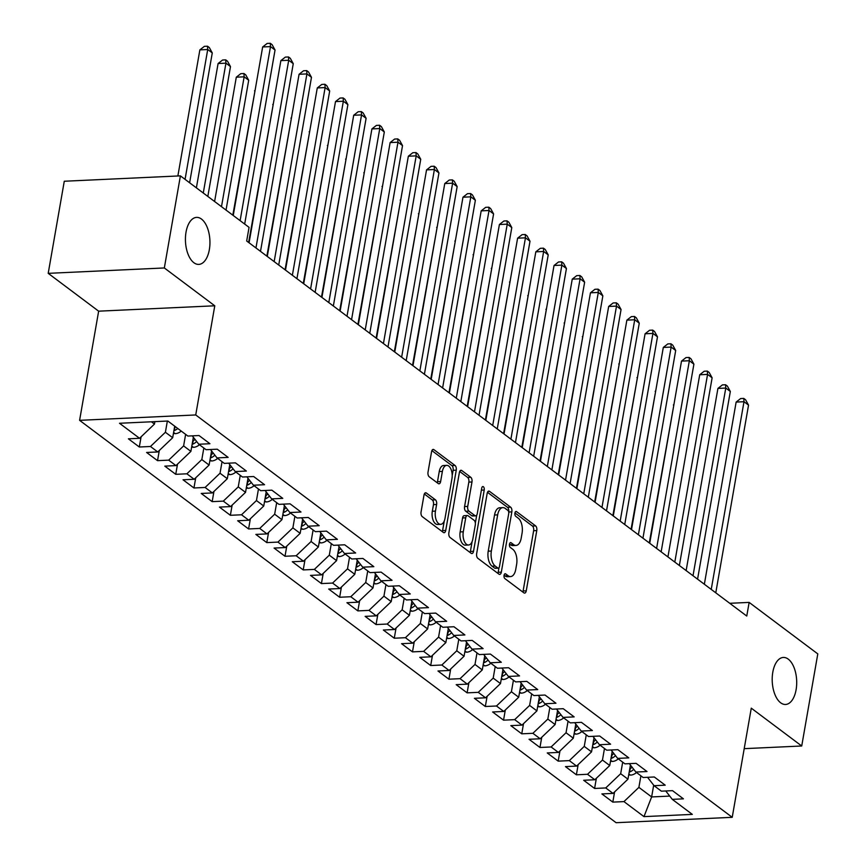 <?xml version="1.0" encoding="UTF-8"?>
<svg xmlns="http://www.w3.org/2000/svg" width="866" height="866" viewBox="0 0 866 866"><rect width="100%" height="100%" fill="white"/><g stroke="black" fill="none" stroke-linecap="round" stroke-linejoin="round"><path stroke-width="1.3" d="M504.055 575.316A2.522 1.31 87.3 0 0 504.9 578.607L523.887 592.842A3.605 1.873 87.3 0 0 524.634 593.102A3.605 1.873 87.3 0 0 526.257 590.839L536.779 530.566A3.605 1.873 87.3 0 0 535.578 525.879L516.58 511.633A2.522 1.31 87.3 0 0 516.06 511.46A2.522 1.31 87.3 0 0 514.924 513.04A2.522 1.31 87.3 0 0 515.768 516.32L518.225 518.171A11.55 5.997 87.3 0 1 522.068 533.175L521.191 538.197A11.55 5.997 87.3 0 1 516.006 545.439A11.55 5.997 87.3 0 1 513.603 544.617L511.146 542.776A2.522 1.31 87.3 0 0 510.626 542.592A2.522 1.31 87.3 0 0 509.489 544.184A2.522 1.31 87.3 0 0 510.334 547.464L512.791 549.304A11.55 5.997 87.3 0 1 516.634 564.307L515.757 569.33A11.55 5.997 87.3 0 1 510.572 576.583A11.55 5.997 87.3 0 1 508.169 575.76L505.712 573.92A2.522 1.31 87.3 0 0 505.192 573.736A2.522 1.31 87.3 0 0 504.055 575.316M209.345 249.635A23.534 12.221 87.3 0 0 196.593 217.388A23.534 12.221 87.3 0 0 186.028 232.153A23.534 12.221 87.3 0 0 198.779 264.401A23.534 12.221 87.3 0 0 209.345 249.635M796.103 689.704A23.534 12.221 87.3 0 0 783.362 657.446A23.534 12.221 87.3 0 0 772.797 672.222A23.534 12.221 87.3 0 0 785.538 704.469A23.534 12.221 87.3 0 0 796.103 689.704M426.386 493.025A3.605 1.873 87.3 0 0 425.639 492.765A3.605 1.873 87.3 0 0 424.015 495.038L421.06 511.947A3.605 1.873 87.3 0 0 422.262 516.634L443.36 532.449A3.605 1.873 87.3 0 0 444.106 532.709A3.605 1.873 87.3 0 0 445.73 530.447L456.252 470.173A3.605 1.873 87.3 0 0 455.051 465.486L433.953 449.671A3.605 1.873 87.3 0 0 433.206 449.411A3.605 1.873 87.3 0 0 431.582 451.673L428.02 472.1A3.605 1.873 87.3 0 0 429.222 476.787L438.25 483.553A3.605 1.873 87.3 0 0 438.997 483.813A3.605 1.873 87.3 0 0 440.621 481.55L442.385 471.418A9.656 5.012 87.3 0 1 446.726 465.367A9.656 5.012 87.3 0 1 451.955 478.595L445.027 518.269A9.656 5.012 87.3 0 1 440.686 524.331A9.656 5.012 87.3 0 1 435.457 511.102L436.616 504.488A3.605 1.873 87.3 0 0 435.414 499.801L426.386 493.025L424.914 493.09M164.334 267.962L48.204 273.342L98.648 311.175L214.779 305.795L164.334 267.962L180.409 175.863L249.062 227.357L246.68 240.997L746.763 616.051L749.144 602.4L729.767 603.299M214.779 305.795L195.727 414.955L732.225 817.32L616.094 822.7L79.596 420.335L195.727 414.955M744.208 748.657L801.721 745.994L751.277 708.161L732.225 817.32M801.721 745.994L817.796 653.895L749.144 602.4M476.657 553.634A3.605 1.873 87.3 0 0 477.859 558.321L498.946 574.147A3.605 1.873 87.3 0 0 499.704 574.407A3.605 1.873 87.3 0 0 501.327 572.134L511.838 511.871A3.605 1.873 87.3 0 0 510.637 507.184L489.55 491.358A3.605 1.873 87.3 0 0 488.792 491.098A3.605 1.873 87.3 0 0 487.179 493.371L476.657 553.634M471.158 553.298L450.06 537.483A3.605 1.873 87.3 0 1 448.859 532.785L459.381 472.522A3.605 1.873 87.3 0 1 460.993 470.26A3.605 1.873 87.3 0 1 461.751 470.509L470.779 477.285A3.605 1.873 87.3 0 1 471.981 481.972L467.716 506.415A3.605 1.873 87.3 0 0 468.917 511.102L474.904 515.595A3.605 1.873 87.3 0 0 475.661 515.855A3.605 1.873 87.3 0 0 477.274 513.592L481.723 488.143A2.522 1.31 87.3 0 1 482.849 486.551A2.522 1.31 87.3 0 1 484.224 490.015L473.529 551.285A3.605 1.873 87.3 0 1 471.905 553.558A3.605 1.873 87.3 0 1 471.158 553.298M614.589 791.914L612.814 802.111L623.953 801.602L643.979 816.627L692.324 814.386L672.287 799.361L683.426 798.842L672.503 790.647L661.364 791.167L654.079 785.7L665.218 785.181L654.295 776.986L643.146 777.506L635.861 772.039L647.01 771.53L636.077 763.336L624.938 763.844L617.653 758.389L628.792 757.869L617.869 749.675L606.73 750.194L599.445 744.728L610.584 744.208L599.662 736.013L588.512 736.533L581.238 731.066L592.376 730.547L581.443 722.352L570.304 722.872L563.019 717.405L574.169 716.896L563.236 708.702L552.097 709.211L544.811 703.755L555.95 703.235L545.028 695.041L533.878 695.56L526.604 690.094L537.743 689.574L526.82 681.38L515.671 681.899L508.385 676.433L519.535 675.924L508.602 667.729L497.463 668.238L490.178 662.782L501.317 662.263L490.394 654.068L479.255 654.588L471.97 649.121L483.109 648.602L472.187 640.407L461.037 640.927L453.752 635.46L464.901 634.94L453.968 626.746L442.829 627.265L435.544 621.799L446.683 621.29L435.76 613.096L424.621 613.604L417.336 608.149L428.475 607.629L417.553 599.434L406.403 599.954L399.118 594.487L410.267 593.968L399.334 585.773L388.195 586.293L380.91 580.826L392.049 580.317L381.127 572.123L369.988 572.632L362.702 567.176L373.841 566.656L362.919 558.462L351.769 558.981L344.484 553.515L355.634 552.995L344.7 544.801L333.562 545.32L326.276 539.854L337.415 539.334L326.493 531.139L315.354 531.659L308.069 526.192L319.208 525.684L308.285 517.489L297.135 517.998L289.85 512.542L301 512.023L290.067 503.828L278.928 504.348L271.643 498.881L282.781 498.361L271.859 490.167L260.72 490.686L253.435 485.22L264.574 484.711L253.651 476.517L242.502 477.025L235.216 471.569L246.366 471.05L235.433 462.855L224.294 463.375L217.009 457.908L228.148 457.389L217.225 449.194L206.086 449.714L198.801 444.247L209.94 443.728L199.018 435.533L187.868 436.053L167.842 421.028L119.508 423.268L139.534 438.293L154.473 424.069L154.895 421.634M612.814 802.111L601.881 793.916L613.02 793.408L605.745 787.941L620.673 773.717L622.697 762.167M596.382 778.253L594.596 788.461L605.745 787.941M594.596 788.461L583.673 780.266L594.812 779.746L587.527 774.28L602.465 760.056L604.479 748.505M578.163 764.602L576.388 774.799L587.527 774.28M576.388 774.799L565.466 766.605L576.604 766.085L569.319 760.619L584.258 746.395L586.271 734.844M559.956 750.941L558.18 761.138L569.319 760.619M558.18 761.138L547.247 752.944L558.397 752.424L551.112 746.968L566.039 732.744L568.064 721.183M541.748 737.28L539.962 747.477L551.112 746.968M539.962 747.477L529.039 739.283L540.178 738.774L532.893 733.307L547.832 719.083L549.845 707.533M523.529 723.619L521.754 733.827L532.893 733.307M521.754 733.827L510.832 725.632L521.971 725.113L514.685 719.646L529.624 705.422L531.637 693.872M505.322 709.968L503.547 720.166L514.685 719.646M503.547 720.166L492.613 711.971L503.763 711.451L496.478 705.996L511.405 691.761L513.43 680.211M487.114 696.307L485.328 706.504L496.478 705.996M485.328 706.504L474.406 698.31L485.545 697.801L478.259 692.335L493.198 678.11L495.211 666.56M468.896 682.646L467.12 692.854L478.259 692.335M467.12 692.854L456.198 684.66L467.337 684.14L460.052 678.673L474.99 664.449L477.004 652.899M450.688 668.985L448.913 679.193L460.052 678.673M448.913 679.193L437.98 670.998L449.129 670.479L441.844 665.012L456.772 650.788L458.796 639.238M432.48 655.335L430.694 665.532L441.844 665.012M430.694 665.532L419.772 657.337L430.911 656.818L423.626 651.362L438.564 637.138L440.577 625.577M414.262 641.674L412.487 651.871L423.626 651.362M412.487 651.871L401.564 643.676L412.703 643.167L405.418 637.701L420.356 623.477L422.37 611.926M396.054 628.012L394.279 638.22L405.418 637.701M394.279 638.22L383.346 630.026L394.495 629.506L387.21 624.04L402.149 609.816L404.162 598.265M377.847 614.362L376.06 624.559L387.21 624.04M376.06 624.559L365.138 616.365L376.277 615.845L368.992 610.389L383.93 596.154L385.944 584.604M359.639 600.701L357.853 610.898L368.992 610.389M357.853 610.898L346.93 602.704L358.069 602.195L350.784 596.728L365.723 582.504L367.736 570.954M341.421 587.04L339.645 597.248L350.784 596.728M339.645 597.248L328.712 589.053L339.862 588.534L332.576 583.067L347.515 568.843L349.528 557.293M323.213 573.379L321.427 583.587L332.576 583.067M321.427 583.587L310.504 575.392L321.643 574.872L314.358 569.406L329.296 555.182L331.31 543.631M305.005 559.728L303.219 569.925L314.358 569.406M303.219 569.925L292.297 561.731L303.436 561.211L296.15 555.755L311.089 541.531L313.102 529.97M286.787 546.067L285.011 556.264L296.15 555.755M285.011 556.264L274.078 548.07L285.228 547.561L277.943 542.094L292.881 527.87L294.895 516.32M268.579 532.406L266.793 542.614L277.943 542.094M266.793 542.614L255.871 534.419L267.009 533.9L259.724 528.433L274.663 514.209L276.687 502.659M250.371 518.756L248.585 528.953L259.724 528.433M248.585 528.953L237.663 520.758L248.802 520.239L241.517 514.783L256.455 500.548L258.469 488.998M232.153 505.095L230.378 515.292L241.517 514.783M230.378 515.292L219.444 507.097L230.594 506.588L223.309 501.122L238.247 486.898L240.261 475.347M213.945 491.433L212.17 501.641L223.309 501.122M212.17 501.641L201.237 493.447L212.376 492.927L205.101 487.461L220.029 473.237L222.053 461.686M195.738 477.772L193.952 487.98L205.101 487.461M193.952 487.98L183.029 479.786L194.168 479.266L186.883 473.799L201.821 459.575L203.835 448.025M177.519 464.122L175.744 474.319L186.883 473.799M175.744 474.319L164.811 466.125L175.96 465.605L168.675 460.149L183.614 445.925L185.627 434.364M159.312 450.461L157.536 460.658L168.675 460.149M157.536 460.658L146.603 452.463L157.753 451.955L150.468 446.488L165.395 432.264L167.355 421.049M141.104 436.8L139.318 447.008L150.468 446.488M139.318 447.008L128.395 438.813L139.534 438.293M198.801 444.247L192.263 435.847M151.431 421.785L154.473 424.069M217.009 457.908L210.47 449.508M165.395 432.264L172.68 437.72L174.705 426.169M157.753 451.955L172.68 437.72M235.216 471.569L228.678 463.169M183.614 445.925L190.899 451.381L193.356 437.265M175.96 465.605L190.899 451.381M253.435 485.22L246.897 476.82M201.821 459.575L209.107 465.042L211.575 450.926M194.168 479.266L209.107 465.042M271.643 498.881L265.104 490.481M220.029 473.237L227.314 478.703L229.782 464.577M212.376 492.927L227.314 478.703M289.85 512.542L283.312 504.142M238.247 486.898L245.533 492.353L247.99 478.238M230.594 506.588L245.533 492.353M308.069 526.192L301.53 517.803M256.455 500.548L263.74 506.015L266.208 491.899M248.802 520.239L263.74 506.015M326.276 539.854L319.738 531.453M274.663 514.209L281.948 519.676L284.416 505.549M267.009 533.9L281.948 519.676M344.484 553.515L337.946 545.115M292.881 527.87L300.166 533.337L302.624 519.21M285.228 547.561L300.166 533.337M362.702 567.176L356.153 558.776M311.089 541.531L318.374 546.987L320.831 532.871M303.436 561.211L318.374 546.987M380.91 580.826L374.372 572.426M329.296 555.182L336.582 560.648L339.05 546.533M321.643 574.872L336.582 560.648M399.118 594.487L392.579 586.087M347.515 568.843L354.789 574.31L357.257 560.183M339.862 588.534L354.789 574.31M417.336 608.149L410.787 599.748M365.723 582.504L373.008 587.96L375.465 573.844M358.069 602.195L373.008 587.96M435.544 621.799L429.006 613.409M383.93 596.154L391.215 601.621L393.684 587.505M376.277 615.845L391.215 601.621M453.752 635.46L447.213 627.06M402.149 609.816L409.423 615.282L411.891 601.156M394.495 629.506L409.423 615.282M471.97 649.121L465.421 640.721M420.356 623.477L427.642 628.943L430.099 614.817M412.703 643.167L427.642 628.943M490.178 662.782L483.639 654.382M438.564 637.138L445.849 642.594L448.317 628.478M430.911 656.818L445.849 642.594M508.385 676.433L501.847 668.032M456.772 650.788L464.057 656.255L466.525 642.139M449.129 670.479L464.057 656.255M526.604 690.094L520.055 681.694M474.99 664.449L482.275 669.916L484.733 655.789M467.337 684.14L482.275 669.916M544.811 703.755L538.273 695.355M493.198 678.11L500.483 683.566L502.951 669.45M485.545 697.801L500.483 683.566M563.019 717.405L556.481 709.016M511.405 691.761L518.691 697.227L521.159 683.112M503.763 711.451L518.691 697.227M581.238 731.066L574.688 722.666M529.624 705.422L536.909 710.889L539.366 696.762M521.971 725.113L536.909 710.889M599.445 744.728L592.907 736.327M547.832 719.083L555.117 724.55L557.585 710.423M540.178 738.774L555.117 724.55M617.653 758.389L611.115 749.988M566.039 732.744L573.324 738.2L575.793 724.084M558.397 752.424L573.324 738.2M635.861 772.039L629.322 763.639M584.258 746.395L591.543 751.861L594 737.745M576.604 766.085L591.543 751.861M654.079 785.7L647.541 777.3M602.465 760.056L609.751 765.522L612.219 751.396M594.812 779.746L609.751 765.522M672.287 799.361L665.748 790.961M620.673 773.717L627.958 779.173L630.426 765.057M613.02 793.408L627.958 779.173M180.409 175.863L64.279 181.243L48.204 273.342M98.648 311.175L79.596 420.335M653.689 785.191L651.633 796.937L669.743 796.092M623.953 801.602L638.892 787.367L640.905 775.817M638.892 787.367L651.633 796.937L643.979 816.627M504.077 575.186L505.03 575.901A11.55 5.997 87.3 0 0 507.433 576.724L510.572 576.583M516.006 545.439L512.867 545.591A11.55 5.997 87.3 0 1 510.464 544.768L509.511 544.054M522.815 592.041A3.605 1.873 87.3 0 0 523.118 590.98L533.64 530.717A3.605 1.873 87.3 0 0 532.438 526.03L514.945 512.91M508.688 512.077L508.699 512.012A3.605 1.873 87.3 0 0 507.498 507.324L487.482 492.31M497.874 573.335A3.605 1.873 87.3 0 0 498.188 572.285L498.968 567.793M497.798 567.977A2.522 1.31 87.3 0 0 498.329 568.161A2.522 1.31 87.3 0 0 499.465 566.581L508.699 513.679A2.522 1.31 87.3 0 0 507.855 510.388L505.257 508.45A11.55 5.997 87.3 0 0 502.854 507.628A11.55 5.997 87.3 0 0 497.669 514.869L491.358 551.036A11.55 5.997 87.3 0 0 495.211 566.039L497.798 567.977L494.659 568.128A2.522 1.31 87.3 0 0 495.19 568.312L498.329 568.161M502.854 507.628L499.714 507.768A11.55 5.997 87.3 0 0 494.529 515.021L497.669 514.869M494.659 568.128L492.072 566.18A11.55 5.997 87.3 0 1 488.218 551.177L494.529 515.021M459.684 471.461L467.64 477.426L470.779 477.285M475.661 515.855L472.522 515.995A3.605 1.873 87.3 0 1 471.764 515.735L465.778 511.254A3.605 1.873 87.3 0 1 464.577 506.556L468.842 482.113A3.605 1.873 87.3 0 0 467.64 477.426M476.733 515.108L475.337 523.075M472.1 541.618L470.39 551.436L473.529 551.285M463.288 531.778A9.656 5.012 87.3 0 0 468.517 545.006A9.656 5.012 87.3 0 0 472.847 538.955L475.293 524.969A3.605 1.873 87.3 0 0 474.092 520.282L468.095 515.79A3.605 1.873 87.3 0 0 467.348 515.53A3.605 1.873 87.3 0 0 465.724 517.803L463.288 531.778L460.149 531.919A9.656 5.012 87.3 0 0 465.378 545.158L468.517 545.006M467.348 515.53L464.208 515.681A3.605 1.873 87.3 0 0 462.585 517.944L465.724 517.803M460.149 531.919L462.585 517.944M470.086 552.497A3.605 1.873 87.3 0 0 470.39 551.436M440.686 524.331L437.546 524.471A9.656 5.012 87.3 0 1 432.318 511.243L433.476 504.629A3.605 1.873 87.3 0 0 432.275 499.942L424.318 493.977M446.726 465.367L443.587 465.507A9.656 5.012 87.3 0 0 439.246 471.569L442.385 471.418M437.178 482.752A3.605 1.873 87.3 0 0 437.482 481.691L439.246 471.569M452.204 475.542L453.113 470.325A3.605 1.873 87.3 0 0 451.911 465.627L431.885 450.612M442.288 531.648A3.605 1.873 87.3 0 0 442.591 530.587L444.28 520.942M628.716 774.864L630.654 775.113A9.742 7.653 -53.1 0 0 636.499 772.515M673.856 404.963L649.284 542.95M629.192 772.115L629.625 771.996A9.742 7.653 -53.1 0 0 633.717 769.279M632.018 767.103A9.742 7.653 126.9 0 1 629.701 769.181M673.369 404.985L673.921 404.541M711.235 589.4L743.991 401.716L748.538 405.126L715.781 592.82M704.35 584.236L736.143 402.073L743.991 401.716L743.775 398.414L745.594 399.778L748.538 405.126M736.143 402.073L740.636 398.555L743.775 398.414M610.508 761.203L612.446 761.463A9.742 7.653 -53.1 0 0 618.292 758.865M655.638 391.302L631.076 529.288M610.985 758.454L611.418 758.335A9.742 7.653 -53.1 0 0 615.51 755.628M613.81 753.452A9.742 7.653 126.9 0 1 611.493 755.52M655.151 391.324L655.714 390.891M592.29 747.542L594.238 747.802A9.742 7.653 -53.1 0 0 600.084 745.204M637.43 377.641L612.868 515.627M592.766 744.803L593.199 744.673A9.742 7.653 -53.1 0 0 597.291 741.967M595.602 739.791A9.742 7.653 126.9 0 1 593.286 741.859M636.943 377.663L637.506 377.23M693.017 575.738L725.773 388.055L730.33 391.464L697.574 579.159M686.143 570.586L717.925 388.412L725.773 388.055L725.567 384.753L727.386 386.117L730.33 391.464M717.925 388.412L722.428 384.894L725.567 384.753M674.809 562.088L707.565 374.393L712.123 377.814L679.366 565.498M667.924 556.925L699.717 374.762L707.565 374.393L707.349 371.092L709.167 372.456L712.123 377.814M699.717 374.762L704.21 371.243L707.349 371.092M574.082 733.881L576.02 734.141A9.742 7.653 -53.1 0 0 581.865 731.543M619.222 363.991L594.661 501.966M574.559 731.142L574.992 731.023A9.742 7.653 -53.1 0 0 579.083 728.306M577.384 726.13A9.742 7.653 126.9 0 1 575.078 728.209M618.735 364.012L619.287 363.568M555.875 720.231L557.812 720.48A9.742 7.653 -53.1 0 0 563.658 717.882M601.004 350.329L576.442 488.316M556.351 717.481L556.784 717.362A9.742 7.653 -53.1 0 0 560.876 714.645M559.176 712.469A9.742 7.653 126.9 0 1 556.86 714.547M600.517 350.351L601.08 349.918M656.601 548.427L689.358 360.732L693.904 364.153L661.148 551.837M649.717 543.263L681.51 361.1L689.358 360.732L689.141 357.431L690.96 358.805L693.904 364.153M681.51 361.1L686.002 357.582L689.141 357.431M638.383 534.766L671.139 347.082L675.697 350.492L642.94 538.187M631.509 529.602L663.302 347.439L671.139 347.082L670.933 343.78L672.752 345.144L675.697 350.492M663.302 347.439L667.794 343.921L670.933 343.78M537.656 706.569L539.605 706.829A9.742 7.653 -53.1 0 0 545.45 704.231M582.796 336.668L558.234 474.655M538.143 703.82L538.565 703.701A9.742 7.653 -53.1 0 0 542.657 700.995M540.969 698.819A9.742 7.653 126.9 0 1 538.652 700.886M582.309 336.69L582.872 336.257M620.175 521.115L652.932 333.421L657.489 336.831L624.732 524.525M613.29 515.952L645.083 333.789L652.932 333.421L652.715 330.119L654.544 331.483L657.489 336.831M645.083 333.789L649.576 330.26L652.715 330.119M519.448 692.908L521.386 693.168A9.742 7.653 -53.1 0 0 527.232 690.57M564.589 323.007L540.027 460.993M519.925 690.17L520.358 690.04A9.742 7.653 -53.1 0 0 524.45 687.333M522.75 685.158A9.742 7.653 126.9 0 1 520.444 687.225M564.102 323.04L564.654 322.596M601.967 507.454L634.724 319.76L639.27 323.18L606.514 510.864M595.083 502.291L626.876 320.128L634.724 319.76L634.507 316.458L636.326 317.833L639.27 323.18M626.876 320.128L631.368 316.61L634.507 316.458M501.241 679.258L503.178 679.507A9.742 7.653 -53.1 0 0 509.024 676.909M546.37 309.357L521.808 447.343M501.717 676.508L502.15 676.389A9.742 7.653 -53.1 0 0 506.242 673.672M504.542 671.496A9.742 7.653 126.9 0 1 502.226 673.575M545.894 309.379L546.446 308.935M583.749 493.793L616.505 306.109L621.063 309.519L588.306 497.214M576.875 488.63L608.668 306.467L616.505 306.109L616.3 302.808L618.118 304.172L621.063 309.519M608.668 306.467L613.16 302.948L616.3 302.808M483.022 665.597L484.971 665.857A9.742 7.653 -53.1 0 0 490.816 663.259M528.163 295.696L503.601 433.682M483.509 662.847L483.932 662.728A9.742 7.653 -53.1 0 0 488.023 660.022M486.335 657.846A9.742 7.653 126.9 0 1 484.018 659.914M527.675 295.717L528.238 295.284M565.541 480.132L598.298 292.448L602.855 295.858L570.099 483.553M558.657 474.979L590.45 292.805L598.298 292.448L598.081 289.147L599.911 290.511L602.855 295.858M590.45 292.805L594.942 289.287L598.081 289.147M464.815 651.936L466.752 652.195A9.742 7.653 -53.1 0 0 472.598 649.597M509.955 282.035L485.393 420.021M465.291 649.197L465.724 649.067A9.742 7.653 -53.1 0 0 469.816 646.361M468.116 644.185A9.742 7.653 126.9 0 1 465.811 646.253M509.468 282.056L510.031 281.623M547.334 466.482L580.09 278.787L584.637 282.208L551.88 469.892M540.449 461.318L572.242 279.155L580.09 278.787L579.874 275.485L581.692 276.849L584.637 282.208M572.242 279.155L576.734 275.637L579.874 275.485M446.607 638.274L448.545 638.534A9.742 7.653 -53.1 0 0 454.39 635.936M491.747 268.384L467.175 406.36M447.083 635.536L447.516 635.417A9.742 7.653 -53.1 0 0 451.608 632.7M449.909 630.524A9.742 7.653 126.9 0 1 447.592 632.591M491.26 268.406L491.812 267.962M529.115 452.821L561.872 265.126L566.429 268.547L533.673 456.23M522.241 447.657L554.034 265.494L561.872 265.126L561.666 261.824L563.485 263.199L566.429 268.547M554.034 265.494L558.527 261.976L561.666 261.824M428.389 624.624L430.337 624.873A9.742 7.653 -53.1 0 0 436.183 622.275M473.529 254.723L448.967 392.709M428.876 621.875L429.298 621.756A9.742 7.653 -53.1 0 0 433.39 619.038M431.701 616.863A9.742 7.653 126.9 0 1 429.384 618.941M473.042 254.745L473.605 254.312M510.908 439.159L543.664 251.476L548.221 254.885L515.465 442.58M504.023 433.996L535.816 251.833L543.664 251.476L543.447 248.174L545.277 249.538L548.221 254.885M535.816 251.833L540.308 248.315L543.447 248.174M410.181 610.963L412.119 611.223A9.742 7.653 -53.1 0 0 417.964 608.625M455.321 241.062L430.759 379.048M410.657 608.213L411.09 608.094A9.742 7.653 -53.1 0 0 415.182 605.388M413.493 603.212A9.742 7.653 126.9 0 1 411.177 605.28M454.834 241.084L455.397 240.651M492.7 425.509L525.456 237.814L530.003 241.224L497.246 428.919M485.815 420.346L517.608 238.182L525.456 237.814L525.24 234.513L527.058 235.877L530.003 241.224M517.608 238.182L522.101 234.654L525.24 234.513M391.973 597.302L393.911 597.562A9.742 7.653 -53.1 0 0 399.756 594.964M437.114 227.401L412.541 365.387M392.45 594.563L392.883 594.433A9.742 7.653 -53.1 0 0 396.974 591.727M395.275 589.551A9.742 7.653 126.9 0 1 392.958 591.619M436.626 227.433L437.178 226.989M474.481 411.848L507.249 224.153L511.795 227.574L479.039 415.258M467.608 406.684L499.401 224.521L507.249 224.153L507.032 220.852L508.851 222.216L511.795 227.574M499.401 224.521L503.893 221.003L507.032 220.852M373.755 583.652L375.703 583.9A9.742 7.653 -53.1 0 0 381.549 581.303M418.895 213.75L394.333 351.737M374.242 580.902L374.664 580.783A9.742 7.653 -53.1 0 0 378.756 578.066M377.067 575.89A9.742 7.653 126.9 0 1 374.751 577.968M418.408 213.772L418.971 213.328M456.274 398.187L489.03 210.503L493.588 213.913L460.831 401.608M449.389 393.023L481.182 210.86L489.03 210.503L488.814 207.201L490.643 208.565L493.588 213.913M481.182 210.86L485.674 207.342L488.814 207.201M355.547 569.99L357.496 570.25A9.742 7.653 -53.1 0 0 363.33 567.652M400.687 200.089L376.125 338.076M356.023 567.241L356.456 567.122A9.742 7.653 -53.1 0 0 360.548 564.405M358.86 562.24A9.742 7.653 126.9 0 1 356.543 564.307M400.2 200.111L400.763 199.678M438.066 384.526L470.823 196.842L475.369 200.252L442.613 387.946M431.181 379.373L462.974 197.199L470.823 196.842L470.606 193.54L472.425 194.904L475.369 200.252M462.974 197.199L467.467 193.681L470.606 193.54M337.339 556.329L339.277 556.589A9.742 7.653 -53.1 0 0 345.123 553.991M382.48 186.428L357.907 324.414M337.816 553.58L338.249 553.461A9.742 7.653 -53.1 0 0 342.341 550.754M340.641 548.579A9.742 7.653 126.9 0 1 338.325 550.646M381.993 186.45L382.545 186.017M419.858 370.875L452.615 183.181L457.161 186.601L424.405 374.285M412.974 365.712L444.767 183.549L452.615 183.181L452.398 179.879L454.217 181.243L457.161 186.601M444.767 183.549L449.259 180.031L452.398 179.879M319.121 542.668L321.07 542.928A9.742 7.653 -53.1 0 0 326.915 540.33M364.261 172.778L339.699 310.753M319.608 539.929L320.03 539.799A9.742 7.653 -53.1 0 0 324.122 537.093M322.433 534.917A9.742 7.653 126.9 0 1 320.117 536.985M363.774 172.799L364.337 172.356M401.64 357.214L434.396 169.519L438.954 172.94L406.197 360.624M394.755 352.051L426.548 169.888L434.396 169.519L434.18 166.218L436.009 167.593L438.954 172.94M426.548 169.888L431.051 166.369L434.18 166.218M300.913 529.018L302.862 529.267A9.742 7.653 -53.1 0 0 308.697 526.669M346.054 159.117L321.492 297.103M301.39 526.268L301.823 526.149A9.742 7.653 -53.1 0 0 305.915 523.432M304.226 521.256A9.742 7.653 126.9 0 1 301.909 523.335M345.566 159.138L346.129 158.705M383.432 343.553L416.189 155.869L420.746 159.279L387.979 346.974M376.548 338.39L408.341 156.226L416.189 155.869L415.972 152.568L417.791 153.931L420.746 159.279M408.341 156.226L412.833 152.708L415.972 152.568M282.706 515.357L284.643 515.616A9.742 7.653 -53.1 0 0 290.489 513.018M327.846 145.456L303.273 283.442M283.182 512.607L283.615 512.488A9.742 7.653 -53.1 0 0 287.707 509.782M286.007 507.606A9.742 7.653 126.9 0 1 283.691 509.673M327.359 145.477L327.911 145.044M365.225 329.903L397.981 142.208L402.528 145.618L369.771 333.313M358.34 324.739L390.133 142.576L397.981 142.208L397.765 138.906L399.583 140.27L402.528 145.618M390.133 142.576L394.625 139.047L397.765 138.906M264.487 501.695L266.436 501.955A9.742 7.653 -53.1 0 0 272.281 499.357M309.627 131.794L285.066 269.781M264.974 498.957L265.407 498.827A9.742 7.653 -53.1 0 0 269.488 496.121M267.8 493.945A9.742 7.653 126.9 0 1 265.483 496.012M309.14 131.827L309.703 131.383M347.006 316.242L379.763 128.547L384.32 131.968L351.564 319.651M340.121 311.078L371.915 128.915L379.763 128.547L379.557 125.245L381.376 126.609L384.32 131.968M371.915 128.915L376.418 125.397L379.557 125.245M246.28 488.045L248.228 488.294A9.742 7.653 -53.1 0 0 254.063 485.696M291.42 118.144L266.858 256.13M246.756 485.296L247.189 485.176A9.742 7.653 -53.1 0 0 251.281 482.459M249.592 480.284A9.742 7.653 126.9 0 1 247.275 482.362M290.933 118.166L291.496 117.722M328.799 302.58L361.555 114.897L366.112 118.306L333.356 306.001M321.914 297.417L353.707 115.254L361.555 114.897L361.339 111.595L363.157 112.959L366.112 118.306M353.707 115.254L358.199 111.736L361.339 111.595M228.072 474.384L230.01 474.644A9.742 7.653 -53.1 0 0 235.855 472.046M273.212 104.483L248.639 242.469M228.548 471.634L228.981 471.515A9.742 7.653 -53.1 0 0 233.073 468.798M231.374 466.633A9.742 7.653 126.9 0 1 229.057 468.701M272.725 104.505L273.277 104.072M310.591 288.919L343.347 101.235L347.894 104.645L315.137 292.34M303.706 283.767L335.499 101.593L343.347 101.235L343.131 97.934L344.949 99.298L347.894 104.645M335.499 101.593L339.992 98.075L343.131 97.934M209.864 460.723L211.802 460.983A9.742 7.653 -53.1 0 0 217.647 458.385M254.994 90.822L232.813 215.169M210.341 457.973L210.774 457.854A9.742 7.653 -53.1 0 0 214.865 455.148M213.166 452.972A9.742 7.653 126.9 0 1 210.849 455.04M254.507 90.843L255.069 90.41M292.372 275.269L325.129 87.574L329.686 90.995L296.93 278.679M285.488 270.105L317.281 87.942L325.129 87.574L324.923 84.273L326.742 85.637L329.686 90.995M317.281 87.942L321.784 84.424L324.923 84.273M191.646 447.062L193.594 447.321A9.742 7.653 -53.1 0 0 199.44 444.723M226.037 210.081L248.704 80.246L244.147 76.825L236.299 77.193L214.606 201.507M192.122 444.323L192.555 444.193A9.742 7.653 -53.1 0 0 196.647 441.487M194.958 439.311A9.742 7.653 126.9 0 1 192.642 441.379M236.299 77.193L240.791 73.675L243.931 73.523L244.147 76.825L221.49 206.671M243.931 73.523L245.749 74.887L248.704 80.246M274.165 261.608L306.921 73.913L311.479 77.334L278.722 265.018M267.28 256.444L299.073 74.281L306.921 73.913L306.705 70.611L308.523 71.986L311.479 77.334M299.073 74.281L303.565 70.763L306.705 70.611M173.438 433.411L175.376 433.66A9.742 7.653 -53.1 0 0 181.221 431.062M207.829 196.42L230.486 66.585L225.939 63.164L218.091 63.532L196.387 187.846M173.914 430.662L174.347 430.543A9.742 7.653 -53.1 0 0 177.768 428.475M175.581 426.83A9.742 7.653 126.9 0 1 174.434 427.728M218.091 63.532L222.584 60.014L225.723 59.862L225.939 63.164L203.272 193.01M225.723 59.862L227.541 61.237L230.486 66.585M255.957 247.947L288.714 60.263L293.26 63.673L260.504 251.367M249.072 242.783L280.865 60.62L288.714 60.263L288.497 56.961L290.316 58.325L293.26 63.673M280.865 60.62L285.358 57.102L288.497 56.961M189.622 182.769L212.278 52.923L207.721 49.514L199.873 49.871L177.866 175.982M199.873 49.871L204.376 46.353L207.515 46.212L207.721 49.514L185.064 179.349M207.515 46.212L209.334 47.576L212.278 52.923M240.12 220.646L270.495 46.602L275.052 50.012L244.677 224.056M233.246 215.482L262.658 46.97L270.495 46.602L270.289 43.3L272.108 44.664L275.052 50.012M262.658 46.97L267.15 43.441L270.289 43.3M505.03 575.901L508.169 575.76M510.117 542.82L511.146 542.776M510.464 544.768L513.603 544.617M515.551 511.687L516.58 511.633M532.438 526.03L535.578 525.879M533.64 530.717L536.779 530.566M523.118 590.98L526.257 590.839M504.683 573.963L505.712 573.92M488.067 491.433L489.55 491.358M507.498 507.324L510.637 507.184M508.699 512.012L511.838 511.871M498.188 572.285L501.327 572.134M488.218 551.177L491.358 551.036M492.072 566.18L495.211 566.039M460.268 470.584L461.751 470.509M468.842 482.113L471.981 481.972M464.577 506.556L467.716 506.415M465.778 511.254L468.917 511.102M471.764 515.735L474.904 515.595M481.366 490.145L484.224 490.015M432.275 499.942L435.414 499.801M433.476 504.629L436.616 504.488M432.318 511.243L435.457 511.102M437.482 481.691L440.621 481.55M432.48 449.735L433.953 449.671M451.911 465.627L455.051 465.486M453.113 470.325L456.252 470.173M442.591 530.587L445.73 530.447M628.878 773.912L630.459 775.092M630.177 768.846L629.625 771.996M610.671 760.251L612.24 761.43M611.959 755.184L611.418 758.335M592.463 746.589L594.033 747.78M593.751 741.523L593.199 744.673M574.245 732.939L575.825 734.119M575.544 727.873L574.992 731.023M556.037 719.278L557.607 720.458M557.325 714.212L556.784 717.362M537.829 705.617L539.399 706.797M539.117 700.551L538.565 703.701M519.611 691.966L521.191 693.146M520.91 686.89L520.358 690.04M501.403 678.305L502.973 679.485M502.691 673.239L502.15 676.389M483.196 664.644L484.765 665.824M484.484 659.578L483.932 662.728M464.977 650.983L466.558 652.174M466.276 645.917L465.724 649.067M446.769 637.333L448.339 638.513M448.058 632.256L447.516 635.417M428.562 623.672L430.131 624.851M429.85 618.605L429.298 621.756M410.343 610.01L411.924 611.19M411.642 604.944L411.09 608.094M392.136 596.36L393.705 597.54M393.435 591.283L392.883 594.433M373.928 582.699L375.498 583.879M375.216 577.633L374.664 580.783M355.71 569.038L357.29 570.218M357.009 563.972L356.456 567.122M337.502 555.377L339.071 556.557M338.801 550.311L338.249 553.461M319.294 541.726L320.864 542.906M320.582 536.649L320.03 539.799M301.076 528.065L302.656 529.245M302.375 522.999L301.823 526.149M282.868 514.404L284.449 515.584M284.167 509.338L283.615 512.488M264.66 500.754L266.23 501.934M265.949 495.677L265.407 498.827M246.442 487.093L248.022 488.272M247.741 482.026L247.189 485.176M228.234 473.431L229.815 474.611M229.533 468.365L228.981 471.515M210.027 459.77L211.596 460.95M211.315 454.704L210.774 457.854M191.819 446.12L193.389 447.3M193.107 441.043L192.555 444.193M173.601 432.459L175.181 433.639M174.9 427.393L174.347 430.543"/></g></svg>
